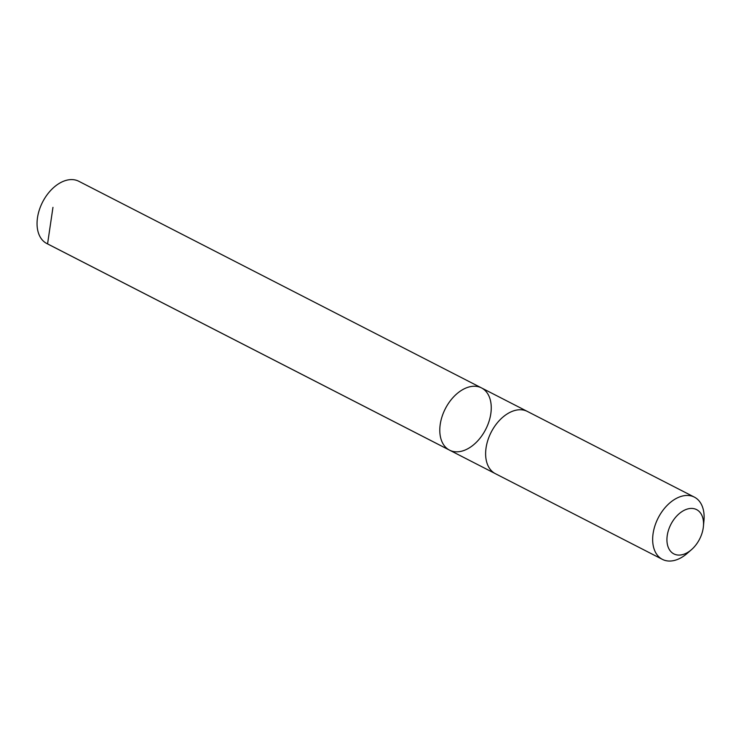 <?xml version="1.0" encoding="UTF-8"?>
<svg xmlns="http://www.w3.org/2000/svg" width="741" height="741" viewBox="0 0 741 741"><rect width="100%" height="100%" fill="white"/><g stroke="black" fill="none" stroke-linecap="round" stroke-linejoin="round"><path stroke-width="1.11" d="M491.255 407.846A34.984 22.675 -62.8 0 1 476.722 441.914A34.984 22.675 -62.8 0 1 449.555 450.158A34.984 22.675 -62.8 0 1 445.35 408.68A34.984 22.675 -62.8 0 1 481.493 387.904A34.984 22.675 -62.8 0 1 491.255 407.846M78.759 181.258A34.994 22.684 117.2 0 0 51.583 189.511A34.994 22.684 117.2 0 0 37.05 223.587A34.994 22.684 117.2 0 0 46.813 243.53L449.555 450.158A34.984 22.675 -62.8 0 1 445.35 408.68A34.984 22.675 -62.8 0 1 481.493 387.904L78.759 181.258M703.413 526.397L703.95 520.71A34.994 22.684 117.2 0 0 694.363 497.118L527.333 411.412A34.994 22.684 117.2 0 0 500.156 419.665A34.994 22.684 117.2 0 0 485.624 453.733A34.994 22.684 117.2 0 0 495.386 473.684L662.417 559.381A34.994 22.684 117.2 0 0 687.176 553.407L691.483 549.655A24.888 16.135 117.2 0 0 703.413 526.397A24.888 16.135 117.2 0 0 686.305 509.391A24.888 16.135 117.2 0 0 666.928 539.717A24.888 16.135 117.2 0 0 691.483 549.655M694.363 497.118A34.994 22.684 117.2 0 0 667.187 505.362A34.994 22.684 117.2 0 0 652.654 539.439A34.994 22.684 117.2 0 0 662.417 559.381M52.963 207.36L47.563 243.891L450.306 450.519M526.916 411.209L481.493 387.904M494.979 473.462L449.555 450.158"/></g></svg>
